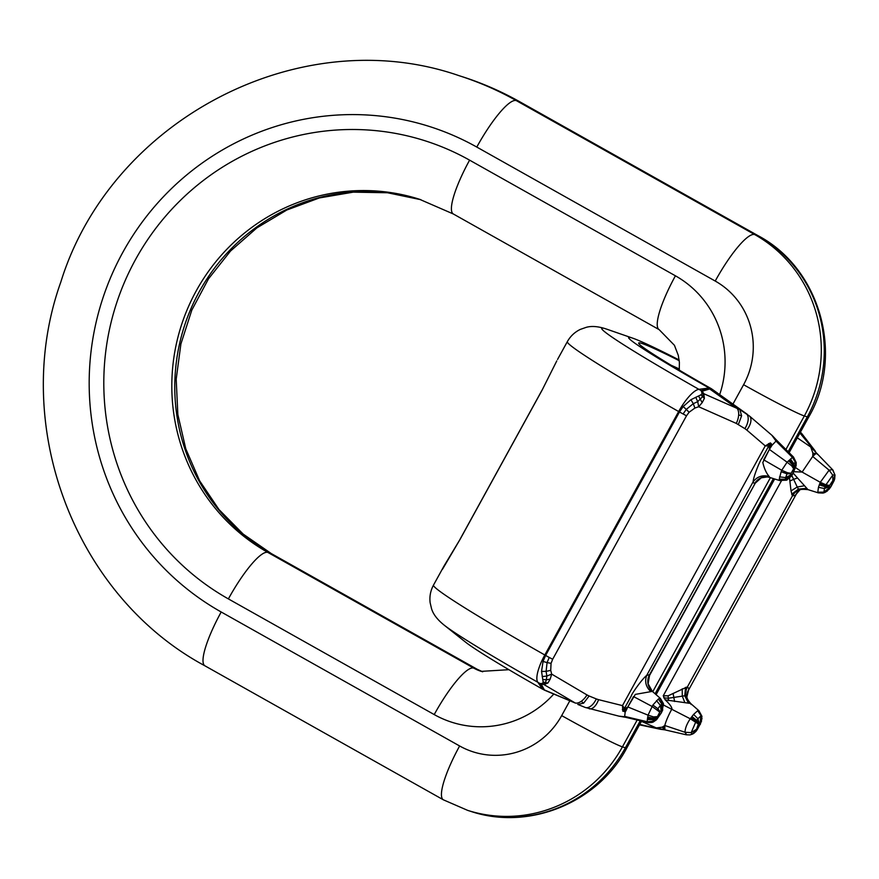 <?xml version="1.0" encoding="UTF-8"?>
<svg xmlns="http://www.w3.org/2000/svg" width="879" height="879" viewBox="0 0 879 879"><rect width="100%" height="100%" fill="white"/><g stroke="black" fill="none" stroke-linecap="round" stroke-linejoin="round"><path stroke-width="1.32" d="M834.039 480.703L834.325 480.044M556.792 360.884L542.002 390.331L556.792 360.884A9.57 8.076 -152.7 0 0 556.671 361.104L556.671 361.104A9.57 8.076 -152.7 0 0 556.528 361.39M542.002 390.331L460.146 539.234L442.555 569.152M542.717 683.357A9.57 6.538 106.9 0 0 543.321 684.038A9.57 6.538 106.9 0 0 544.002 684.587L541.156 684.093A9.57 9.273 151 0 1 540.145 683.587L542.717 683.357L543.134 681.906L541.552 671.424L543.035 661.447L545.617 655.448L544.815 654.987L678.654 411.537A186.579 7.977 -151.2 0 1 567.34 341.645C570.438 336.152 574.789 332.053 580.371 329.383L586.227 327.34C591.776 325.768 598.643 326.384 606.818 329.185A162.857 6.966 -151.2 0 0 698.893 389.331L701.2 390.639A9.57 9.131 73.1 0 1 702.156 391.232L703.881 393.748A9.57 6.395 135 0 0 703.024 393.539A9.57 6.395 135 0 0 702.101 393.451L701.2 390.639L708.727 388.364A9.57 9.131 -106.9 0 1 709.672 388.957L708.276 387.551A134.916 5.768 -151.2 0 1 632.803 338.195A134.916 5.768 -151.2 0 1 679.137 359.95M444.137 625.101L465.661 642.219A134.916 5.768 28.8 0 0 542.486 689.125L537.838 682.28A28.71 8.504 -60.4 0 1 544.815 654.987A186.579 7.977 28.8 0 1 433.501 585.095C430.523 590.655 429.391 596.522 430.128 602.675L431.545 608.707C433.193 614.234 437.39 619.695 444.137 625.101A162.857 6.966 28.8 0 0 537.838 682.28L540.145 683.587L543.09 689.334M542.167 676.588L546.859 676.05L551.693 674.116L550.715 670.358L551.056 663.337L547.079 662.59L549.232 657.448L545.617 655.448L679.456 411.998L683.159 406.548L690.927 399.703L700.959 394.825L702.101 393.451M549.232 657.448L552.66 659.261L686.499 415.811L678.654 411.537A28.71 8.504 -60.4 0 1 698.893 389.331L708.716 388.057L708.276 387.551M686.499 415.811L689.092 412.251L694.915 408.054L698.684 406.735L697.717 401.648L695.739 397.242M542.486 689.125L575.284 703.035L544.002 684.587L547.958 682.961L550.188 679.104L551.693 674.116L586.996 694.937A13.394 7.252 120.5 0 1 581.217 701.321A13.394 7.252 120.5 0 1 575.284 703.035L544.343 690.103M543.925 689.905L544.486 690.158L543.925 689.905M738.36 424.524L741.612 415.778L739.854 409.614L710.276 388.584L746.381 413.745A13.394 7.263 -57.7 0 1 744.887 428.644L736.272 423.403L698.684 406.735L702.167 402.648L704.376 398.429L703.881 393.748L739.854 409.614L749.391 415.965A13.394 7.208 130.6 0 1 746.776 430.04L765.246 445.884L770.334 442.906L771.454 443.84L771.916 445.4L769.389 449.433L769.334 446.917L771.916 445.4L776.014 441.082L771.861 435.248L749.391 415.965M710.276 388.584L709.716 388.331M711.408 388.738A123.434 5.285 -151.2 0 1 641.274 345.908A123.434 5.285 -151.2 0 1 679.236 360.698M583.612 703.167L577.789 704.42L585.128 707.419A13.394 7.175 -67.8 0 0 596.303 698.926L589.117 695.992L583.612 703.167L581.217 701.321M578.107 704.551L584.974 707.342A13.394 7.175 -67.8 0 0 585.128 707.419L618.948 716.154L626.277 716.912M736.272 423.403A13.394 7.197 -66.1 0 0 738.657 414.932A13.394 7.197 -66.1 0 0 737.184 408.526L709.672 388.957L702.156 391.232M624.519 708.298L631.441 695.718C630.639 695.564 641.165 679.906 646.713 675.369L753.105 481.857C753.633 475.319 761.236 457.992 761.807 458.574L768.729 445.994L765.246 445.884L622.464 705.617L624.519 708.298L623.508 708.99L623.771 710.133L624.519 708.298M640.615 725.076L639.527 724.812A13.394 11.152 102 0 0 640.615 725.076L660.305 729.262L639.758 724.395M797.22 492.405L687.543 691.905L797.374 492.13M647.263 722.274L653.493 721.846C653.02 722.384 650.02 722.901 647.449 722.439L647.131 721.714L624.661 716.407L625.661 708.265L627.815 706.947L625.815 711.155L622.815 711.243L623.771 710.133L624.727 710.265L624.584 708.848M768.751 444.796L769.883 444.345L768.729 445.994L768.609 443.554M772.476 435.797L777.201 440.84L777.629 441.599L777.069 440.786L776.014 441.082L792.44 457.388L793.495 457.047L777.344 440.939M769.235 445.73L769.334 446.917M770.334 442.906L769.883 444.345L770.531 445.038L769.411 446.191M651.921 691.553L652.218 691.279A13.394 13.086 120.3 0 1 649.548 674.72L755.479 482.725L754.49 483.835L753.105 481.857C757.138 476.561 762.478 474.759 769.114 476.44C766.257 473.045 764.159 468.397 762.818 462.497L769.389 449.433L763.675 459.827L781.739 470.254L787.101 462.2L769.389 449.433M665.216 699.882L663.238 695.794L668.106 695.816L687.466 686.796A13.394 13.031 -84 0 0 690.4 703.431L665.216 699.882C669.369 703.694 671.622 706.672 671.974 708.804C668.326 715.605 665.919 721.165 664.788 725.494L664.887 729.856L686.268 734.8L690.037 734.899L692.169 734.207L691.18 732.646L696.069 721.23L698.442 724.021L700.244 721.879L700.695 722.263L697.157 729.812M754.49 483.835A13.394 13.031 96 0 1 767.29 476.923A13.394 13.031 96 0 1 767.312 476.934A13.394 13.031 96 0 1 769.521 477.363M792.429 474.1L790.243 476.231L791.089 473.287L787.419 472.715L781.739 470.254L781.145 471.715L786.947 473.825L790.869 473.748M791.254 476.242L786.54 480.209L779.563 480.395L780.794 480.417L779.563 480.395L779.266 479.121L781.145 471.715M649.548 674.72L649.306 675.841L649.548 674.72L646.713 675.369C644.494 681.445 645.856 686.873 650.812 691.641L652.218 691.279M686.675 734.822L685.016 732.262C685.104 728.372 686.851 723.878 690.268 718.78L698.442 724.021M791.089 473.287L793.671 468.793L791.682 465.826L787.101 462.2L792.44 457.388L796.099 463.464M793.495 457.047L796.198 462.519L796.121 465.694L794.902 468.529L794.704 467.826L793.671 468.771L792.572 464.826L793.089 464.277L793.847 468.54M699.783 724.834L697.091 729.911L696.168 730.306L698.223 724.384M791.682 465.826L792.572 464.826L788.617 460.783M793.221 473.166L807.955 489.592A13.394 13.086 -59.7 0 0 792.408 495.91L687.466 686.796L688.861 688.784L686.949 696.607M663.59 705.09L690.268 718.78L693.608 714.407L697.662 710.737L698.937 710.77L701.783 715.978L700.629 721.89M700.695 722.263L701.936 716.396L698.937 710.77M664.733 725.582L662.162 727.186L656.294 727.911L664.766 729.801M799.516 490.35L795.242 495.273L792.408 495.91L791.023 490.921L789.529 478.187M797.396 492.086L799.396 490.438C799.538 489.339 802.439 489.076 808.087 489.658L807.955 489.592M625.661 708.265L625.079 708.727M651.932 706.364L633.528 696.564L627.815 706.947L635.33 694.388L650.812 691.641M596.303 698.926L598.555 699.662A13.394 6.988 104 0 1 589.205 708.749M622.815 711.243L622.464 705.617L598.555 699.662M622.376 709.562L623.508 708.99M816.844 453.454L817.305 454.234L816.844 453.454L815.69 453.718L812.745 456.355L812.877 453.048L810.724 447.004L817.14 453.707M818.448 487.307L824.458 488.537L823.898 492.108L817.8 492.207L818.734 492.866L817.8 492.207L818.448 487.307L820.272 482.296L802.12 472.067L812.745 456.355M820.272 482.296L829.106 470.166L832.479 469.595L833.006 470.199L832.435 469.54L834.852 474.671L832.743 475.132L825.952 484.812L820.272 482.296M799.934 433.039L816.712 453.421M800.428 432.127L802.23 434.171A13.394 10.933 142.3 0 0 800.319 432.336M795.649 467.65L802.12 472.067L793.979 471.726M831.127 486.351L828.908 488.548L829.556 485.483L825.952 484.812L824.458 488.537L828.908 486.944M831.062 486.021L833.578 481.187L834.852 474.671L833.655 480.22L832.842 480.615L832.743 475.132L829.106 470.166L812.69 456.454M627.815 706.947L648.043 715.143L652.877 705.046L658.382 699.003L659.777 698.3L660.656 698.948M653.635 716.934L657.437 716.594L657.173 717.769L652.822 721.296L647.131 721.714L648.043 715.143L653.635 716.934L652.932 721.714L657.217 717.901L658.019 717.506L656.613 719.67L661.667 712.408M651.932 706.353L659.799 712.1L661.964 709.584L661.502 712.254M657.437 716.594L659.799 712.1M788.155 451.74L807.307 416.91A133.96 130.784 -72.3 0 0 757.654 235.495L519.214 101.514L516.259 100.58L754.698 234.561A133.96 130.784 107.7 0 1 804.34 415.965L785.903 449.499M519.709 101.733A57.41 12.185 119.3 0 0 519.214 101.514A322.934 315.275 -72.3 0 0 461.772 76.539C481.934 82.967 501.25 91.361 519.709 101.733L758.148 235.715A57.41 12.185 119.3 0 0 757.654 235.495L754.698 234.561A57.41 12.185 -60.7 0 0 715.22 281.049L476.792 147.068A265.524 259.228 -72.3 0 0 122.785 252.416A265.524 259.228 -72.3 0 0 221.189 611.993L459.629 745.974A76.55 74.737 -72.3 0 0 561.681 715.605L569.724 700.97M461.772 76.539L458.816 75.594A322.934 315.275 107.7 0 1 516.259 100.58A57.41 12.185 119.3 0 0 476.792 147.068M758.148 235.715C820.7 268.853 844.543 355.643 808.702 417.085A57.41 2.461 -151.2 0 1 807.307 416.91L804.34 415.965A57.41 2.461 28.8 0 1 743.59 384.716A76.55 74.737 -72.3 0 0 715.22 281.049M770.422 477.66L652.745 691.718M637.187 720.011L622.431 746.864A133.96 130.784 107.7 0 1 467.661 810.372L470.628 811.317A133.96 130.784 -72.3 0 0 625.387 747.798L622.431 746.864A57.41 2.461 28.8 0 1 561.681 715.605M470.628 811.317C528.861 831.062 598.028 802.725 626.793 747.974A57.41 2.461 28.8 0 1 625.387 747.798L640.264 720.736M655.097 693.773L773.388 478.594M732.943 404.087L743.59 384.716M553.726 694.113A99.876 97.503 107.7 0 1 434.215 714.572L228.386 598.907A250.581 244.637 107.7 0 1 135.509 259.58A250.581 244.637 107.7 0 1 469.595 160.154L675.424 275.808A99.876 97.503 107.7 0 1 719.67 394.627M482.703 671.798A42.467 41.456 107.7 0 1 476.649 669.018L270.82 553.363A193.171 188.589 107.7 0 1 190.49 309.76A193.171 188.589 107.7 0 1 420.909 199.72L387.496 192.754L353.27 192.149L319.341 197.951L286.851 209.993L256.877 227.892L230.463 251.097L208.51 278.819L191.798 310.133L180.898 343.975L176.196 379.157L177.844 414.492L185.755 448.751L199.632 480.802L218.992 509.556L243.164 534.08L271.303 553.572A57.41 12.185 -60.7 0 0 270.82 553.363L267.853 552.419L473.682 668.084A42.467 41.456 -72.3 0 0 481.242 671.369L508.864 669.688M434.215 714.572A57.41 12.185 -60.7 0 1 473.682 668.084L476.649 669.018A57.41 12.185 119.3 0 1 477.132 669.238L271.303 553.572M679.28 370.136L679.39 362.357L678.291 355.391L674.435 345.304L659.14 329.636L453.311 213.971L419.437 199.247A193.171 188.589 -72.3 0 0 187.842 308.079A193.171 188.589 -72.3 0 0 267.853 552.419A57.41 12.185 -60.7 0 0 228.386 598.907M221.189 611.993A57.41 12.185 -60.7 0 0 204.906 665.81L443.346 799.802A57.41 12.185 -60.7 0 1 459.629 745.974M659.14 329.636A57.41 12.185 -60.7 0 1 675.424 275.808M453.311 213.971A57.41 12.185 -60.7 0 1 469.595 160.154M443.961 566.109A9.57 8.493 -149.4 0 1 444.115 565.845L433.501 585.095M460.146 539.234L444.115 565.845M551.056 663.337L552.66 659.261M550.715 670.358L546.101 671.369L547.079 662.59L543.035 661.447M550.188 679.104L546.32 679.83L546.859 676.05L546.101 671.369L541.552 671.424M703.024 393.539L702.837 396.407L697.717 401.648L693.267 403.681L690.927 399.703M694.915 408.054L693.267 403.681L686.279 409.394L683.159 406.548M689.092 412.251L686.279 409.394L683.06 413.998M547.958 682.961L545.441 682.708L546.32 679.83L542.739 679.456M543.321 684.038L545.441 682.708L543.134 681.906M541.156 684.093L544.299 689.773A9.57 9.273 151 0 1 543.299 689.268M704.376 398.429L700.959 394.825M702.167 402.648L698.563 396.022M586.996 694.937L589.117 695.992M741.612 415.778L738.657 414.932M671.171 365.29A92.317 3.945 -151.2 0 1 679.379 369.037M744.887 428.644L746.776 430.04M771.861 435.248L777.399 441.016M771.454 443.84L770.707 446.18M769.114 476.44L769.773 477.44L767.312 476.934L761.269 477.813L755.281 483.131L649.515 675.522L648.12 683.752L652.306 691.333L660.404 698.431L663.359 703.442L663.48 704.057L662.799 703.563L660.426 705.365L657.129 709.716M761.632 477.363L761.038 477.857L761.632 477.363M792.034 475.132L792.199 474.451M792.397 474.561L791.748 475.11M786.54 480.209L785.606 480.187L786.54 480.209L790.628 476.242M779.266 479.121L785.397 479.253L785.606 480.187L790.243 476.231M779.541 476.868L785.639 477.605L785.397 479.253L790.177 475.858M787.419 472.715L785.639 477.605L790.298 475.209M691.059 717.66L696.069 721.23L696.695 720.34L698.662 723.67M691.905 716.506L696.695 720.34L697.915 718.725L699.124 723.01M693.608 714.407L697.915 718.725L700.838 715.956L700.244 721.879M697.662 710.737L701.947 716.89M702.024 718.407L700.574 722.912M701.574 721.044L700.003 724.373M794.902 468.529L792.649 473.737M664.788 725.494L685.016 732.262L691.18 732.646L695.97 729.592M793.067 457.047L795.616 462.178L794.704 467.826M789.474 459.97L793.089 464.277L795.132 462.42A9.087 8.285 58.2 0 1 794.55 467.892M790.474 459.025L793.737 463.618L794.012 468.353M692.169 734.207L696.168 730.306M692.685 733.987A9.087 8.285 -121.8 0 0 693.377 733.602L693.377 733.602A9.087 8.285 -121.8 0 0 696.322 730.229M696.146 731.163L697.014 729.581M696.377 730.899L696.86 729.768M668.578 700.662L668.315 698.256L684.774 695.772L685.532 687.378M688.444 703.189L684.774 695.772L686.049 695.663M684.906 702.728L682.28 696.113L682.225 688.839M674.578 701.497L673.094 693.421M663.733 697.838L668.315 698.256L668.106 695.816M691.158 704.486L690.4 703.431M663.458 726.515L664.37 727.471M662.162 727.186L664.326 729.032M656.294 727.911L641.439 721.34M791.331 474.495L793.627 479.33L789.847 481.055M797.429 478.033L793.627 479.33L797.242 487.01L791.023 490.921M804.142 485.823L797.242 487.01L798.407 489.076L791.693 494.262M806.548 488.361L798.407 489.076L799.121 489.977M793.484 473.451L792.902 473.726M624.244 711.627L625.793 709.782M812.844 455.575L813.427 455.652M812.921 454.641L814.251 454.839M812.877 453.048L815.69 453.718M797.297 437.83L810.724 447.004M781.354 480.967L663.238 695.794M829.304 488.317L827.304 491.009L824.821 492.526L822.975 493.097L825.557 492.042L828.908 488.548M828.633 488.339L823.898 492.108L824.59 492.603M819.261 484.856L825.117 486.724L829.194 486.23M819.755 483.549L825.524 485.746L829.369 485.867M835.017 475.275L833.006 470.199M827.304 491.009L829.831 487.79M829.556 485.483L832.842 480.615M834.567 479.319L833.633 480.978M834.27 480.231L833.578 481.187M656.492 700.695L660.426 705.365L661.041 710.331M652.877 705.046L657.833 708.694L660.074 711.66M658.382 699.003L661.788 704.101L661.568 709.803M659.777 698.3L662.799 703.563L661.964 709.584M663.513 704.343L662.239 709.782M647.296 719.472L652.954 719.681L657.239 717.143M647.504 718.209L653.13 718.857L657.294 716.934M662.766 709.913L661.964 711.188M661.316 712.638L658.019 717.506M647.691 717.11L653.306 718.165L657.338 716.803M443.346 799.802L467.661 810.372M204.906 665.81C73.77 595.369 9.944 424.26 60.805 282.082C111.051 119.467 300.299 20.689 458.816 75.594M626.793 747.974L641.593 721.055M656.097 694.663L774.663 478.989M789.122 452.696L808.702 417.085M477.132 669.238L482.725 671.809M833.962 480.945L834.259 480.264M557.55 359.445L567.34 341.645M541.969 390.265L460.113 539.168M632.803 338.195L606.818 329.185M660.305 729.262L665.04 729.878M711.66 388.914L747.304 414.328M779.882 480.626L787.155 479.912M700.497 723.856L700.178 724.538M796.121 465.672L792.737 474.012M690.037 734.899L693.377 733.602L695.849 731.526M686.938 696.509C686.697 698.014 687.971 700.365 690.773 703.585L698.849 710.671M686.949 696.531L687.565 691.861M618.959 716.154L624.595 717.165M779.882 480.615L769.63 477.418M818.327 492.866L808.087 489.658M818.305 492.866L822.975 493.097M832.435 469.54L817.052 453.586M834.709 478.824L834.973 474.88M802.23 434.171L815.47 451.323M828.974 489.372L830.721 486.988M833.94 481L831.127 486.318M662.239 711.221L663.359 703.442M647.449 722.439L625.2 717.209M653.493 721.846L656.602 719.681"/></g></svg>
